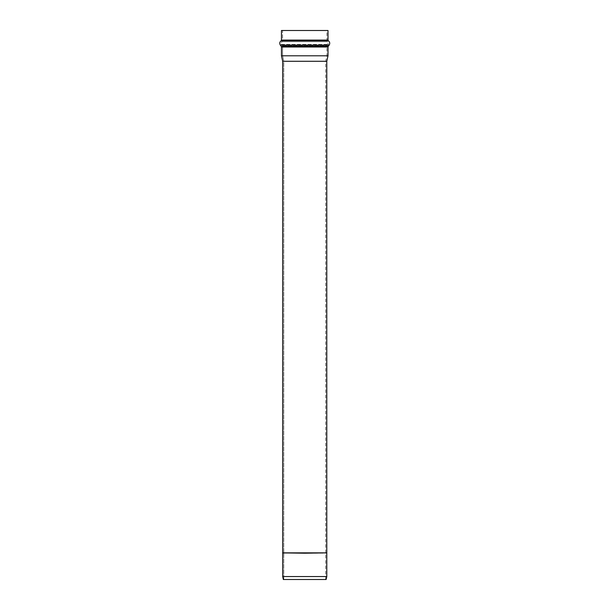 <?xml version="1.0" encoding="UTF-8"?>
<svg xmlns="http://www.w3.org/2000/svg" width="610" height="610" viewBox="0 0 610 610"><rect width="100%" height="100%" fill="white"/><g stroke="black" fill="none" stroke-linecap="round" stroke-linejoin="round"><path stroke-width="0.46" stroke-dasharray="3.05 2.29" d="M326.792 576.541L282.682 576.541L326.792 576.541M282.682 553.201L326.792 553.201L282.682 553.201M282.682 552.851L326.792 552.851L282.682 552.851M282.682 61.29L326.792 61.29L282.682 61.29M328.012 30.5L281.462 30.5L328.012 30.5M282.567 30.5L326.907 30.5L282.567 30.5L326.907 30.5L282.567 30.5L282.567 40.077L326.907 40.077L282.567 40.077L282.567 30.5M282.567 40.077L326.907 40.077L282.567 40.077L281.698 41.694L327.776 41.694L281.698 41.694L282.567 40.077M281.195 44.438L328.279 44.438L281.195 44.438L281.698 41.694L327.776 41.694L281.698 41.694L281.195 44.438L328.279 44.438L281.195 44.438L282.209 45.857L327.273 45.857L282.209 45.857L281.195 44.438M282.209 45.857L327.273 45.857L282.209 45.857L282.567 46.985L326.907 46.985L282.567 46.985L282.209 45.857M282.567 55.67L326.907 55.67L282.567 55.67L282.567 46.985L326.907 46.985L282.567 46.985L282.567 55.67L326.907 55.67L282.567 55.67L283.787 61.168L325.687 61.168L283.787 61.168L282.567 55.67M283.787 579.5L325.687 579.5L283.787 579.5L283.787 61.168L325.687 61.168L283.787 61.168L283.787 579.5L325.687 579.5L283.787 579.5M283.337 579.5L326.137 579.5L283.337 579.5M281.462 55.792L328.012 55.792L281.462 55.792M281.462 46.985L328.012 46.985L281.462 46.985M281.309 46.497L328.165 46.497L281.309 46.497M280.295 45.087L329.179 45.087L280.295 45.087M281.088 40.771L328.386 40.771L281.088 40.771M281.462 40.077L328.012 40.077L281.462 40.077M304.741 553.201L282.674 553.201L304.741 553.201M304.741 552.851L282.674 552.851L304.741 552.851M325.687 579.5L325.687 61.168L326.907 55.67L326.907 46.985L328.279 44.438L326.907 40.077L326.907 30.5"/><path stroke-width="0.91" d="M283.337 579.5L326.137 579.5L283.337 579.5L282.682 576.541L326.792 576.541L282.682 576.541L282.682 553.201L282.682 576.541L283.337 579.5L283.787 579.5M282.682 552.851L282.682 61.29L282.682 552.851M326.137 579.5L326.792 576.541L326.792 61.29L282.682 61.29L326.792 61.29L328.012 55.792L281.462 55.792L282.682 61.29L281.462 55.792L328.012 55.792L328.012 46.985L281.462 46.985L281.462 55.792L281.462 46.985L328.012 46.985L328.165 46.497L281.309 46.497L281.462 46.985L281.309 46.497L328.165 46.497L329.179 45.087L280.295 45.087L281.309 46.497L280.295 45.087L329.179 45.087C330.132 43.447 329.865 42.014 328.386 40.771L281.088 40.771C279.632 41.991 279.372 43.432 280.295 45.087C279.372 43.432 279.632 41.991 281.088 40.771L328.386 40.771L328.012 40.077L281.462 40.077L281.088 40.771L281.462 40.077L328.012 40.077L328.012 30.5L281.462 30.5L328.012 30.5M281.462 40.077L281.462 30.5L281.462 40.077M304.741 553.201L282.674 552.851L326.808 552.851L304.741 553.201M304.741 552.851L326.808 552.851L304.741 552.851"/></g></svg>
